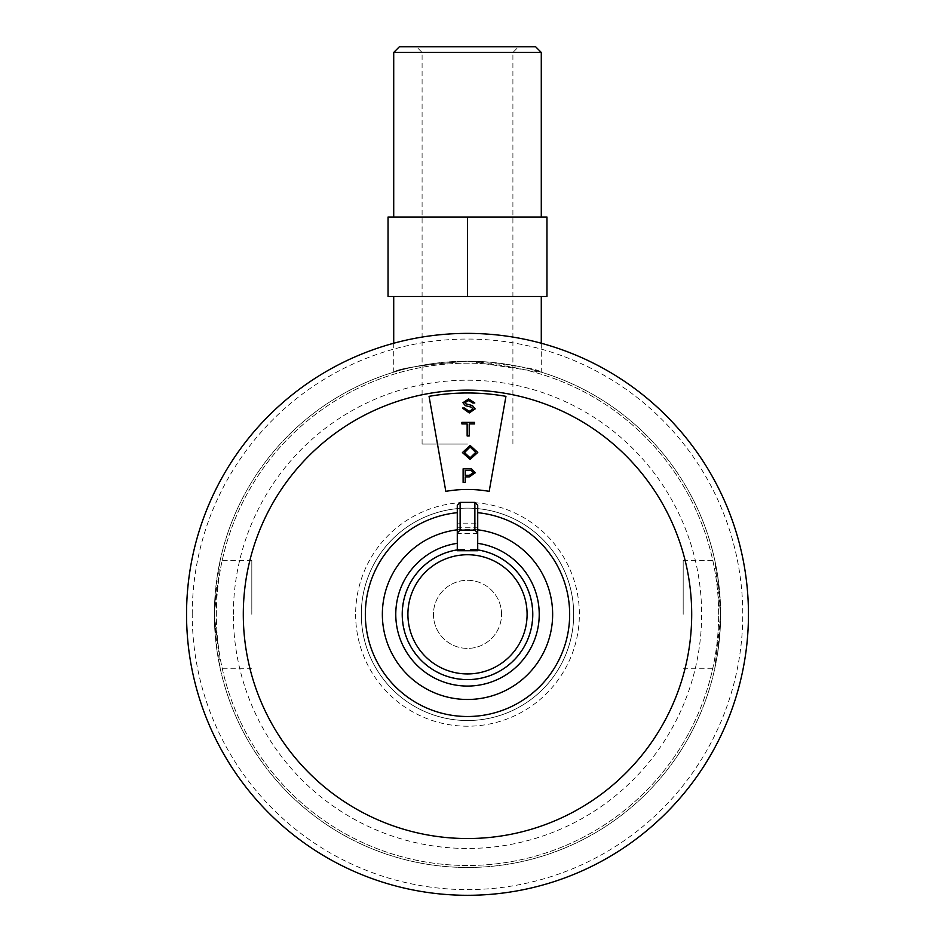 <?xml version="1.0" encoding="UTF-8"?>
<svg xmlns="http://www.w3.org/2000/svg" width="935" height="935" viewBox="0 0 935 935"><rect width="100%" height="100%" fill="white"/><g stroke="black" fill="none" stroke-linecap="round" stroke-linejoin="round"><path stroke-width="0.7" stroke-dasharray="4.67 3.51" d="M535.615 46.75L399.385 46.75M393.717 52.43L541.283 52.43M467.5 444.067L422.094 444.067L467.5 444.067M467.5 217.025L388.037 217.025L388.037 296.488L546.963 296.488L546.963 217.025L393.717 217.025L467.5 217.025L467.5 296.488M467.5 361.19C422.643 364.79 398.053 368.46 393.717 372.188C398.065 368.46 422.655 364.79 467.5 361.19C422.643 364.79 398.053 368.46 393.717 372.188C398.065 368.46 422.655 364.79 467.5 361.19C512.345 364.79 536.935 368.46 541.283 372.188C536.971 368.46 512.368 364.802 467.5 361.19L541.283 372.188L541.283 343.238M214.36 614.342L220.169 668.256L217.247 652.478L214.36 614.342L217.247 576.194L220.169 560.416L214.36 614.342A253.14 253.14 0 0 0 467.5 867.481A253.14 253.14 0 0 0 720.64 614.342L717.753 652.478L714.831 668.256L720.64 614.342A253.14 253.14 0 0 0 467.5 361.19A253.14 253.14 0 0 0 214.36 614.342A253.14 253.14 0 0 0 467.5 867.481A253.14 253.14 0 0 0 720.64 614.342L714.831 560.416L717.753 576.194L720.64 614.342A253.14 253.14 0 0 0 467.5 361.19A253.14 253.14 0 0 0 214.36 614.342M251.819 614.342L251.819 560.416L251.819 614.342M683.181 614.342L683.181 560.416L683.181 614.342M477.715 549.874L477.715 550.54L457.285 550.54L457.285 549.874L460.815 549.406A65.275 65.275 0 0 0 402.225 614.342A65.275 65.275 0 0 0 467.5 679.616A65.275 65.275 0 0 0 532.775 614.342A65.275 65.275 0 0 0 474.185 549.406L477.715 549.874L477.715 505.274M477.715 533.558L457.285 533.558L457.285 549.312L464.683 549.406A64.994 64.994 0 0 0 402.506 614.342A64.994 64.994 0 0 0 467.5 679.324A64.994 64.994 0 0 0 532.494 614.342A64.994 64.994 0 0 0 470.317 549.406L477.715 549.312M457.285 533.558L457.285 512.684A102.16 102.16 0 0 0 365.34 614.342A102.16 102.16 0 0 0 467.5 716.502A102.16 102.16 0 0 0 569.66 614.342A102.16 102.16 0 0 0 477.715 512.684M501.557 614.342A34.057 34.057 0 0 0 467.5 580.284A34.057 34.057 0 0 0 433.443 614.342A34.057 34.057 0 0 0 467.5 648.399A34.057 34.057 0 0 0 501.557 614.342A34.057 34.057 0 0 0 467.5 580.284A34.057 34.057 0 0 0 433.443 614.342A34.057 34.057 0 0 0 467.5 648.399A34.057 34.057 0 0 0 501.557 614.342M243.299 614.342A224.201 224.201 0 0 0 467.5 838.531A224.201 224.201 0 0 0 691.701 614.342A224.201 224.201 0 0 0 467.5 390.14A224.201 224.201 0 0 0 243.299 614.342M748.456 614.342A280.956 280.956 0 0 0 467.5 333.386A280.956 280.956 0 0 0 186.544 614.342A280.956 280.956 0 0 0 467.5 895.298A280.956 280.956 0 0 0 748.456 614.342A280.956 280.956 0 0 1 467.5 895.298A280.956 280.956 0 0 1 186.544 614.342M355.627 614.342A111.873 111.873 0 0 0 467.5 726.215A111.873 111.873 0 0 0 579.373 614.342A111.873 111.873 0 0 0 467.5 502.469A111.873 111.873 0 0 0 355.627 614.342M573.693 614.342A106.193 106.193 0 0 1 467.5 720.534A106.193 106.193 0 0 1 361.307 614.342A106.193 106.193 0 0 1 467.5 508.137A106.193 106.193 0 0 1 573.693 614.342A106.193 106.193 0 0 1 467.5 720.534A106.193 106.193 0 0 1 361.307 614.342A106.193 106.193 0 0 1 467.5 508.137A106.193 106.193 0 0 1 573.693 614.342M233.364 614.342A234.136 234.136 0 0 1 467.5 380.206A234.136 234.136 0 0 1 701.636 614.342A234.136 234.136 0 0 1 467.5 848.466A234.136 234.136 0 0 1 233.364 614.342M718.653 614.342A251.153 251.153 0 0 0 467.5 363.177A251.153 251.153 0 0 0 216.347 614.342A251.153 251.153 0 0 0 467.5 865.494A251.153 251.153 0 0 0 718.653 614.342A251.153 251.153 0 0 0 467.5 363.177A251.153 251.153 0 0 0 216.347 614.342A251.153 251.153 0 0 0 467.5 865.494A251.153 251.153 0 0 0 718.653 614.342M429.06 396.346L445.82 491.366A124.869 124.869 0 0 1 489.18 491.366L505.94 396.346A221.361 221.361 0 0 0 429.06 396.346M457.285 527.772L477.715 527.772M477.715 529.818A85.143 85.143 0 0 0 457.285 529.818M457.285 512.684L457.285 523.144L477.715 523.144M460.815 549.406L464.683 549.406M470.317 549.406L474.185 549.406M457.285 523.144L457.285 505.274M469.253 412.943L462.428 408.046L464.52 408.046L469.171 411.365L473.075 408.992L471.298 407.146L465.268 405.638L462.942 402.693L468.692 398.964L474.816 402.985L472.724 402.985L468.774 400.542L465.046 402.576L465.677 403.768L472.479 405.603L475.167 408.899L469.253 412.943M469.23 435.99L467.138 435.99L467.138 423.941L461.902 423.941L461.902 422.363L474.477 422.363L474.477 423.941L469.23 423.941L469.23 435.99M470.106 459.389L462.428 452.587L470.118 445.422L477.785 452.423L470.106 459.389M475.693 452.411L470.13 446.988L464.52 452.61L470.095 457.823L475.693 452.411M465.221 482.448L463.117 482.448L463.117 468.821L471.602 468.949L475.342 472.736L469.335 476.862L465.221 476.862L465.221 482.448M469.37 470.399L465.221 470.399L465.221 475.284L469.417 475.284L473.25 472.794L471.38 470.515L469.37 470.399M467.5 52.43L512.906 52.43L467.5 52.43M192.224 614.342A275.276 275.276 0 0 1 467.5 339.054A275.276 275.276 0 0 1 742.776 614.342A275.276 275.276 0 0 1 467.5 889.617A275.276 275.276 0 0 1 192.224 614.342M422.094 444.067L422.094 52.43L416.414 46.75M251.819 668.256L220.169 668.256M683.181 668.256L714.831 668.256M683.181 560.416L714.831 560.416M251.819 560.416L220.169 560.416M393.717 343.238L393.717 372.188M512.906 444.067L512.906 52.43L518.586 46.75"/><path stroke-width="1.4" d="M393.717 52.43L399.385 46.75L535.615 46.75L541.283 52.43L393.717 52.43L393.717 217.025M477.715 549.874A65.275 65.275 0 0 1 532.775 614.342A65.275 65.275 0 0 1 467.5 679.616A65.275 65.275 0 0 1 402.225 614.342A65.275 65.275 0 0 1 457.285 549.874M477.715 543.34A71.726 71.726 0 0 1 539.226 614.342A71.726 71.726 0 0 1 467.5 686.068A71.726 71.726 0 0 1 395.774 614.342A71.726 71.726 0 0 1 457.285 543.34M457.285 529.818A85.143 85.143 0 0 0 382.357 614.342A85.143 85.143 0 0 0 467.5 699.473A85.143 85.143 0 0 0 552.643 614.342A85.143 85.143 0 0 0 477.715 529.818M457.285 512.684A102.16 102.16 0 0 0 365.34 614.342A102.16 102.16 0 0 0 467.5 716.502A102.16 102.16 0 0 0 569.66 614.342A102.16 102.16 0 0 0 477.715 512.684M243.299 614.342A224.201 224.201 0 0 0 467.5 838.531A224.201 224.201 0 0 0 691.701 614.342A224.201 224.201 0 0 0 467.5 390.14A224.201 224.201 0 0 0 243.299 614.342M186.544 614.342A280.956 280.956 0 0 1 467.5 333.386A280.956 280.956 0 0 1 748.456 614.342A280.956 280.956 0 0 1 467.5 895.298A280.956 280.956 0 0 1 186.544 614.342A280.956 280.956 0 0 0 467.5 895.298A280.956 280.956 0 0 0 748.456 614.342M388.037 217.025L546.963 217.025L546.963 296.488L388.037 296.488L388.037 217.025M470.106 459.389L462.428 452.587L470.118 445.422L477.785 452.423L470.106 459.389M469.253 412.943L462.428 408.046L464.52 408.046L469.171 411.365L473.075 408.992L471.298 407.146L465.268 405.638L462.942 402.693L468.692 398.964L474.816 402.985L472.724 402.985L468.774 400.542L465.046 402.576L465.677 403.768L472.479 405.603L475.167 408.899L469.253 412.943M505.94 396.346A221.361 221.361 0 0 0 429.06 396.346L445.82 491.366A124.869 124.869 0 0 1 489.18 491.366L505.94 396.346M469.23 435.99L467.138 435.99L467.138 423.941L461.902 423.941L461.902 422.363L474.477 422.363L474.477 423.941L469.23 423.941L469.23 435.99M465.221 482.448L463.117 482.448L463.117 468.821L471.602 468.949L475.342 472.736L469.335 476.862L465.221 476.862L465.221 482.448M457.285 532.973L457.285 505.274L460.125 502.387L460.125 530.11L457.285 532.973L457.285 550.727L477.715 550.727L477.715 532.973L474.875 530.11L474.875 502.387L477.715 505.274L477.715 532.973M460.125 502.387L474.875 502.387M460.125 530.11L474.875 530.11M470.13 446.988L464.52 452.61L470.095 457.823L475.693 452.411L470.13 446.988M465.221 470.399L465.221 475.284L469.417 475.284L473.25 472.794L471.38 470.515L465.221 470.399M467.5 217.025L467.5 296.488M527.095 614.342A59.595 59.595 0 0 0 467.5 554.736A59.595 59.595 0 0 0 407.905 614.342A59.595 59.595 0 0 0 467.5 673.936A59.595 59.595 0 0 0 527.095 614.342M532.775 614.342A65.275 65.275 0 0 1 467.5 679.616A65.275 65.275 0 0 1 402.225 614.342M541.283 52.43L541.283 217.025M541.283 296.488L541.283 343.238M393.717 296.488L393.717 343.238"/></g></svg>
